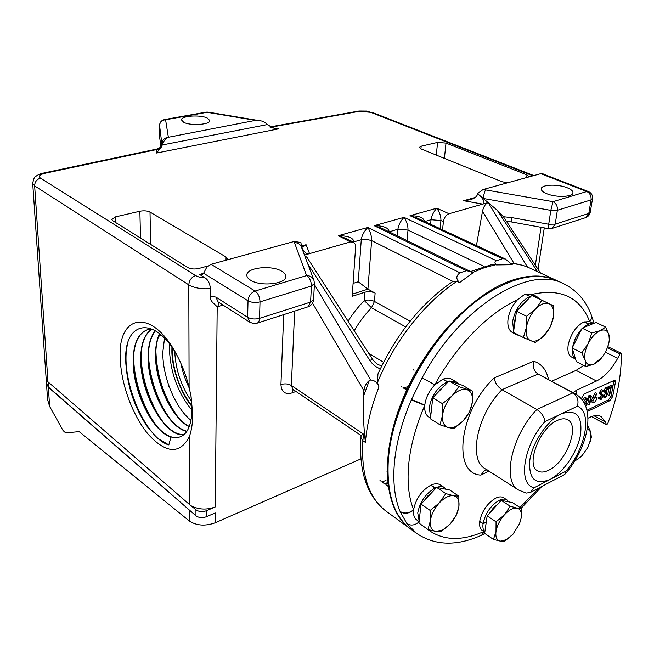 <?xml version="1.0" encoding="UTF-8"?>
<svg xmlns="http://www.w3.org/2000/svg" width="654" height="654" viewBox="0 0 654 654"><rect width="100%" height="100%" fill="white"/><g stroke="black" fill="none" stroke-linecap="round" stroke-linejoin="round"><path stroke-width="0.98" d="M561.385 413.835C576.272 408.881 582.649 415.862 580.515 434.771C577.441 451.971 563.519 472.499 550.161 479.398C535.225 485.456 528.448 478.99 529.83 459.999C532.536 442.21 547.676 420.13 561.385 413.835M548.878 470.144C566.29 462.157 580.172 425.672 567.746 419.827C564.958 418.29 561.484 418.486 557.322 420.424C539.787 427.732 525.399 465.092 537.621 470.896C540.629 472.654 544.381 472.409 548.878 470.144M573.002 392.678L576.542 390.176L596.473 381.012C604.5 376.998 611.572 369.436 617.678 358.327L619.976 354.002L621.055 353.209L621.267 353.659C621.611 375.388 617.09 398.736 607.689 423.718L606.471 424.789L605.416 422.002L594.094 415.797M590.039 442.112L591.33 437.322L590.75 432.065L590.848 438.924L587.913 447.271L582.093 455.609L576.615 459.893L581.431 456.329M177.398 356.128C155.096 314.615 123.958 320.836 125.764 360.444L125.846 363.583C127.522 387.078 134.781 408.26 147.632 427.136L156.952 437.869L168.822 444.908L170.931 437.052C152.954 431.983 132.77 391.713 133.163 360.967C133.342 343.587 138.141 333.164 147.542 329.706L152.693 329.256M152.447 329.142L147.837 329.632C138.435 333.066 133.637 343.481 133.441 360.877L133.571 365.308C135.215 385.819 141.444 404.188 152.259 420.416C160.917 432.531 169.304 438.245 177.422 437.551C186.692 436.005 191.557 426.555 192.014 409.2L190.984 396.054M183.938 434.689C165.56 437.649 139.948 393.103 140.667 358.711C140.814 343.988 144.493 334.153 151.703 329.199M151.859 329.207C144.722 334.186 141.092 343.996 140.953 358.629L141.158 364.425C142.891 383.726 148.785 401.098 158.84 416.516C167.416 428.844 175.82 434.869 184.052 434.591M171.912 347.299L171.879 350.315C171.544 366.837 180.259 392.915 191.965 406.518M408.341 388.435L407.687 388.623M406.755 388.787L405.333 388.77M404.63 388.615L403.559 388.133M413.998 370.303L413.328 369.535M415.355 373.279L416.631 372.837M401.433 386.833L401.948 387.103M403.036 387.446L404.066 387.528M404.818 387.47L406.42 387.07M407.45 386.62L409.51 385.304M404.27 388.566L404.785 388.844M405.529 389.105L406.919 389.261M407.843 389.171L408.341 389.073M407.581 388.092L407.908 389.359M307.756 263.824L369.714 360.264L372.845 359.7C375.707 363.452 378.715 365.406 381.854 365.561M369.714 360.264C372.396 364.303 375.919 367.156 380.276 368.823M372.845 359.7L307.094 257.496L304.658 255.6M377.947 373.941L377.489 382.525L378.952 386.906C377.522 382.631 374.775 380.326 370.704 379.99L314.386 284.506M470.349 271.443L381.797 228.303L374.153 225.704L466.367 270.715L470.349 271.443L473.038 272.824L459.574 282.585L457.023 281.31L452.658 281.572C421.266 303.145 396.283 334.096 377.718 374.415M459.574 282.585C455.789 278.939 455.928 275.686 459.999 272.832L367.85 227.461L338.314 235.71L350.446 241.931L353.413 242.143L346.448 238.587L338.314 235.71C348.132 235.767 353.323 237.803 353.896 241.833L361.27 239.716C361.907 235.35 364.098 231.263 367.85 227.461C370.426 231.794 371.685 236.176 371.619 240.598L366.567 239.323L361.27 239.716L358.253 281.776L367.916 289.15L375.118 293.082L374.456 301.429L371.48 307.772C364.883 314.517 359.136 322.185 354.239 330.769M353.413 242.143L355.155 244.089L355.637 246.697L352.195 296.319L364.924 292.199L364.294 300.546C358.024 306.988 352.612 313.871 348.075 321.196M350.446 241.931L309.538 253.629C306.62 254.332 304.143 252.395 302.099 247.833L301.053 243.558L301.527 247.302M304.462 255.085L309.538 253.629L306.088 244.71L303.391 246.493L301.51 245.978M312.538 303.104L363.918 390.749C364.482 386.342 366.265 382.942 369.273 380.546L370.704 379.99M378.952 386.906C371.349 406.265 366.829 424.765 365.382 442.406C363.591 426.751 362.954 411.407 363.485 396.373L369.273 380.546M419.067 521.884C414.93 525.375 410.867 525.955 406.886 523.617L400.101 511.477C394.607 498.217 392.727 481.785 394.468 462.19C396.389 442.456 401.997 421.699 411.301 399.929L422.083 377.889C460.285 306.374 529.151 264.608 563.789 283.811C576.779 290.311 585.935 300.685 591.265 314.942L591.265 314.942C592.017 317.174 591.502 319.389 589.72 321.596L584.194 321.956M411.26 529.495L410.916 529.25C394.346 516.856 386.776 494.489 388.223 462.141L388.533 458.16C392.752 399.807 439.096 322.953 487.9 293.147C515.458 276.323 538.634 272.236 557.421 280.868L563.323 283.599M388.362 460.138L388.615 457.097C392.784 399.905 437.706 324.711 485.587 294.652M410.655 529.053L410.05 528.612C384.536 510.455 379.034 458.756 401.54 402.047C423.898 345.361 471.093 294.243 511.314 280.517C528.898 274.574 543.948 274.541 556.448 280.419L556.701 280.533M505.248 258.943L417.154 218.044L409.993 215.697L502.476 258.714L505.248 258.943L512.221 264.715L496.582 264.927L492.511 264.355L470.545 271.541M364.924 292.199C368.48 291.3 371.873 291.594 375.118 293.082M410.132 321.171L374.456 301.429C371.227 299.933 367.834 299.63 364.294 300.546L371.48 307.772L405.652 326.918M363.918 390.749L363.485 396.373M387.887 486.159L387.315 485.669M388.394 485.023L387.887 485.055M388.304 482.415L386.522 483.036M385.729 483.167L384.568 483.167M383.653 482.971L382.598 482.439M388.157 479.006L386.792 479.971M385.631 480.6L383.996 481.172M383.081 481.328L381.936 481.319M381.02 481.115L379.974 480.584M388.37 481.843L388.901 486.576M387.242 478.082L388.01 476.226M383.26 482.897L383.8 483.224M384.789 483.559L385.844 483.666M386.596 483.608L388.255 483.175M387.912 470.569L387.021 471.673M385.901 484.761L386.449 485.088M387.143 485.35L388.509 485.521M466.367 270.715L459.999 272.832M496.582 264.927C494.465 263.374 494.416 261.968 496.451 260.717L404 217.365C406.763 221.518 408.096 225.753 407.998 230.077L484.05 266.423M540.49 273.037L503.433 216.744L511.714 217.602L511.804 222.017L548.6 228.671L548.714 224.257L550.823 210.375L483.232 198.456C483.805 194.459 484.581 191.606 485.562 189.913L483.085 189.529L477.494 193.617L497.212 210.236L537.433 271.614M475.156 197.492L463.621 200.713L470.234 199.781C474.73 198.317 477.126 196.453 477.42 194.181L478.352 194.344C483.886 199.396 485.35 202.65 482.742 204.113L488.121 202.577C485.415 203.827 483.535 206.729 482.489 211.291L476.439 245.569M502.476 258.714L496.451 260.717M503.433 216.744L497.212 210.236M463.621 200.713L482.742 204.113L449.036 213.752L436.733 208.225C439.66 212.215 441.058 216.327 440.927 220.553L443.404 221.681C444.123 217.643 446.003 215.002 449.036 213.752M442.537 229.824L443.404 221.681M361.098 435.548L363.501 434.117L291.357 385.476L292.878 389.375M283.697 314.631L280.934 384.536C281.4 391.959 285.087 394.754 292.011 392.923L295.943 391.452M217.185 307.437C216.155 304.233 209.582 302.132 210.318 296.344L215.869 297.071L247.637 317.296L248.021 300.815C248.553 296.033 250.915 292.779 255.101 291.055L211.046 264.322L206.811 267.11L203.598 273.249L201.89 274.909L199.576 274.459L205.086 277.893C201.285 277.778 198.129 277.002 195.62 275.563L40.507 178.174C38.218 176.294 39.559 174.692 44.521 173.375L43.172 173.13C39.853 173.923 37.311 175.084 35.561 176.613C34.605 176.466 33.648 178.714 32.7 183.341L34.646 185.924L188.802 284.866L189.104 387.25L191.082 396.577L192.693 414.399C192.701 423.122 191.548 430.618 189.251 436.897L189.447 504.471L195.947 509.768C198.873 511.812 202.331 512.147 206.329 510.766L215.256 506.94L217.185 307.437L217.749 306.661L223.03 305.066M360.91 458.895L215.101 522.84L215.199 512.932L206.304 516.774L206.329 510.766M227.142 259.891L227.527 258.943L226.063 257.014L150.011 212.092C147.281 210.784 143.896 210.506 139.874 211.242L115.488 216.883L111.785 219.376L112.823 220.766L187.624 267.502C190.78 269.096 194.532 269.423 198.881 268.467L207.98 265.965M529.151 176.866L526.985 174.888L445.995 143.095L437.575 142.417L421.184 146.202L419.345 147.379L421.037 148.908L501.953 181.722L507.561 182.801M313.593 299.507L310.585 302.083L307.977 306.832C311.345 305.541 313.217 303.104 313.593 299.507L314.435 283.525L311.41 286.035L260.014 301.862C259.834 297.014 258.191 293.409 255.101 291.055L306.579 275.612L294.472 242.601C297.84 242.699 300.145 244.146 301.404 246.967L301.42 247.024M407.033 240.598L407.998 230.077L397.902 229.227C398.564 224.96 400.591 221.003 404 217.365L374.153 225.704C383.653 225.777 388.648 227.788 389.138 231.737L388.958 231.786M424.699 221.542L431.051 219.728C431.738 215.55 433.627 211.716 436.733 208.225L409.993 215.697C418.912 215.755 423.718 217.659 424.397 221.404M548.6 228.671L552.05 228.426L555.221 224.142L588.78 213.449L590.235 212.305L592.524 198.783L591.061 199.903L557.363 210.277L550.823 210.375L553.031 201.669C556.202 203.369 557.641 206.239 557.363 210.277L555.221 224.142L548.714 224.257L511.714 217.602M191.589 505.992C198.955 509.703 206.844 510.014 215.256 506.94M195.62 275.563C191.483 277.165 189.21 280.272 188.802 284.866C194.222 287.997 201.416 289.256 210.367 288.635L210.318 296.344M195.947 509.768L195.947 515.785C198.865 517.837 202.315 518.164 206.304 516.774M195.947 515.785L48.347 387.282L46.532 383.179M46.499 383.963L47.587 399.725L49.647 406.453L63.07 430.545L65.629 432.874L79.167 431.632L189.496 521.115C196.723 525.718 205.258 526.29 215.101 522.84M161.097 334.938L158.906 335.641M161.571 335.363L158.652 336.303M44.521 173.375L156.192 149.66L157.312 148.94C163.23 146.496 161.383 144.444 162.078 144.174M210.367 288.635C209.959 283.591 208.193 280.01 205.086 277.893M156.617 153.028L156.192 149.66C158.996 149.521 160.958 148.229 162.086 145.809L156.617 153.028L278.481 128.879L274.623 128.568L267.233 124.603C265.287 122.216 262.663 120.9 259.376 120.647L255.551 120.352L167.514 137.438C165.38 138.64 163.639 141.141 162.306 144.951L267.233 124.603M162.086 145.809L159.568 125.429M294.472 242.601L294.202 241.457L300.914 242.503L301.053 243.558M250.654 280.255C248.013 278.645 246.746 276.887 246.844 275.007C246.664 267.519 271.623 264.878 281.67 271.197C284.359 272.767 285.716 274.5 285.749 276.397C286.64 283.942 260.701 286.902 250.654 280.255M211.046 264.322L294.202 241.457M546.801 193.723C542.894 192.088 541.046 190.404 541.275 188.663C541.618 184.477 557.936 183.938 567.181 187.763C571.13 189.358 573.051 191.033 572.953 192.807C572.978 197.075 556.096 197.696 546.801 193.723M540.907 173.637L546.074 175.746L547.7 175.787L542.567 173.694L540.907 173.637L483.085 189.529M189.104 387.25C186.227 375.78 182.106 365.014 176.76 354.926C152.022 307.127 117.099 314.141 120.287 359.144C121.178 384.789 133.04 416.524 148.63 434.738C166.263 453.639 179.801 454.358 189.251 436.897M170.931 437.052L177.422 437.551M189.447 504.471L47.971 381.846L34.646 185.924C34.76 181.91 36.714 179.335 40.507 178.174M32.7 183.341L46.132 378.552L47.971 381.846M191.606 511.992L48.527 387.16L48.175 382.026M46.27 379.361L46.565 383.62L48.527 387.16M162.045 144.37L162.102 143.439C162.331 140.152 164.129 138.157 167.514 137.438M477.494 193.617L477.42 194.181M189.235 426.71C172.067 418.56 154.924 382.238 155.505 354.264C155.578 346.04 156.927 339.156 159.543 333.638M191.033 420.35C175.615 408.439 162.339 376.827 162.83 352.073L164.522 338.216M168.822 444.908C145.016 438.294 119.764 378.429 127.375 344.838M158.023 427.626C143.553 409.894 132.966 378.56 133.694 354.533M164.726 424.078C150.772 406.665 140.643 376.704 141.15 353.307M171.364 420.53C157.925 403.461 148.245 374.84 148.54 352.105M177.945 417.007C164.097 397.665 156.739 375.649 155.881 350.945M186.823 431.403C168.65 428.157 147.477 387.65 148.123 356.479C148.213 345.091 150.592 336.483 155.276 330.646M147.632 427.127C134.757 408.104 127.489 386.612 125.813 362.651L125.805 362.496M153.191 421.716C141.934 404.147 135.362 384.577 133.473 363.027M159.715 417.775C149.226 401.066 142.997 382.541 141.027 362.21M166.165 413.818C156.453 398.008 150.583 380.563 148.54 361.498M172.509 409.788C163.614 394.926 158.113 378.617 156.012 360.877M159.715 333.777C157.173 339.238 155.856 346.04 155.783 354.182L156.192 362.937C158.088 379.696 163.279 394.926 171.749 408.619C177.299 417.252 183.153 423.212 189.317 426.498M156.151 329.902C151.099 335.633 148.515 344.462 148.401 356.397L148.695 363.624C150.518 381.699 156.069 398.024 165.348 412.609C172.378 423.113 179.572 429.326 186.93 431.256M259.376 120.647L257.169 120.41M257.611 120.369L208.062 112.12L165.585 119.764C161.89 120.115 159.887 122.061 159.568 125.593L159.756 138.141L160.933 146.692M183.807 122.355L181.436 119.878C181.027 115.815 200.328 114.499 207.31 118.063L209.811 120.524C210.621 124.603 190.78 126.05 183.807 122.355M168.945 385.991L168.683 386.514L169.084 386.375M172.304 347.854L172.272 350.601C172.255 362.512 176.457 385.983 191.941 405.848M180.937 363.477C182.548 371.913 185.36 380.187 189.358 388.296M479.922 521.41L479.676 521.549C479.194 525.89 480.061 528.882 482.276 530.525L484.802 532.258M507.022 499.958L503.629 497.759C501.52 496.435 498.798 496.607 495.454 498.274C487.165 503.449 481.916 511.117 479.709 521.271L483.077 523.56C485.301 513.39 490.557 505.706 498.855 500.498C502.19 498.822 504.913 498.642 507.022 499.958L508.763 501.863M551.714 381.184L576.092 370.377L583.728 365.414M582.837 327.883L588.486 324.024L584.006 321.866C576.092 326.101 570.828 333.753 568.212 344.822C567.296 351.084 568.424 355.155 571.596 357.043L575.553 359.071M513.627 331.251L512.63 321.359C515.213 309.228 520.976 300.946 529.912 296.507L525.007 294.137L517.437 299.777C512.36 305.385 509.229 311.794 508.044 319.021C507.251 325.831 508.698 330.319 512.376 332.502L516.922 334.856L514.821 333.139M430.634 416.99L429.22 407.753C431.501 395.637 437.526 387.013 447.295 381.862L442.815 379.238L434.869 384.789C429.171 390.798 425.819 397.542 424.798 405.03L424.765 405.374C424.34 411.064 425.738 414.996 428.942 417.17L430.504 418.151M449.658 381.11L456.279 381.895L451.808 379.287C449.396 377.914 446.494 377.857 443.085 379.132L443.06 379.385M419.157 521.091L417.743 512.965C419.86 501.92 425.599 493.623 434.959 488.072L430.741 485.211C421.519 490.614 415.805 498.781 413.614 509.695L413.573 510.006C413.148 514.69 414.186 517.993 416.696 519.905L419.1 521.63M431.002 485.088L435.221 487.949C439.038 486.241 442.169 486.175 444.614 487.761L440.404 484.933C437.951 483.339 434.82 483.388 431.002 485.088L430.97 485.366M485.914 522.064L483.077 523.56M485.873 522.284L483.036 523.838L479.676 521.549M529.912 296.507L529.756 297.537M515.81 316.046L514.747 320.542L514.567 324.695M526.486 300.922L523.012 303.857L519.856 307.772M519.611 335.625L516.922 334.856M593.603 323.46L589.72 321.596C579.992 297.21 560.821 288.12 532.225 294.341L525.26 294.047L530.157 296.417L531.122 296.131M532.716 295.845L536.721 296.507L539.566 299.082M530.157 296.417L530.026 297.259M434.959 488.072L434.812 489.331M435.221 487.949L435.082 489.045M444.614 487.761L446.2 489.306M447.295 381.862L447.173 382.884M443.69 386.489L439.954 389.686L436.619 393.798M447.459 382.59L447.573 381.756L448.628 381.388M443.085 379.132L447.573 381.756M456.279 381.895L458.618 384.045M572.651 347.061C573.967 340.309 576.983 334.3 581.7 329.027M588.486 324.024L588.191 325.684M584.226 321.776L588.706 323.943L588.387 325.602M588.706 323.943L593.497 323.501M575.536 359.03C573.01 357.239 571.972 353.814 572.413 348.745M484.827 532.135C483.192 530.345 482.595 527.582 483.036 523.838M487.197 469.866L484.491 470.463L480.886 475.09C451.84 474.134 459.018 410.753 494.252 377.873C494.923 382.753 497.49 386.694 501.97 389.702C477.011 414.628 468.084 459.737 485.178 468.771L518.516 490.001C501.781 481.262 511.583 435.311 536.852 409.486L501.97 389.702L538.095 374.063L572.937 392.866C577.449 396.03 578.937 400.485 577.4 406.232L544.962 421.585C544.275 416.745 541.577 412.707 536.852 409.486L572.937 392.866L575.218 393.872L538.095 374.063C533.877 371.08 532.421 366.804 533.721 361.245C541.487 363.657 546.409 369.723 548.493 379.451M588.044 418.176L589.753 417.35C594.306 415.184 598.099 414.914 601.14 416.541L605.416 422.002M432.343 491.971L427.945 495.773L424.135 500.751M432.09 403.796L431.452 409.559M472.319 390.994L462.607 385.345L449.077 380.922L432.752 397.796L430.43 418.83L440.011 424.806L448.276 427.536L453.737 428.566L463.065 420.98L469.654 411.799L472.335 402.251L472.319 390.994L458.838 386.62L452.037 395.94L442.439 403.673L442.578 415.127L440.011 424.806M581.259 398.719L584.259 393.912L614.932 380.072L615.447 382.206L612.667 396.553L609.871 400.665L587.292 411.529M420.473 509.147L419.901 514.363M619.976 354.002L607.394 347.789L609.381 340.979L608.915 334.758L605.702 327.131L595.998 322.471L582.134 328.177L572.185 347.985L576.313 361.597L585.845 366.51L594.077 364.131L599.554 360.419L603.258 355.686M458.83 496.157L449.69 490.01L436.635 487.394L421.037 504.062L418.936 523.077L427.961 529.544L435.899 531.457L441.197 531.538L450.099 524.132L456.418 514.992L458.904 506.49L458.83 496.157L453.663 495.765L445.815 493.615L439.3 502.893L430.16 510.447L430.332 520.944L427.961 529.544M553.676 305.851L531.808 295.42L516.496 311.247L513.455 332.436L523.364 337.57L535.389 342.541L544.275 335.355L550.333 326.796L553.398 317.059L553.676 305.851L541.896 300.284L535.651 308.95L526.519 316.266L526.339 327.679L523.364 337.57M432.752 397.796L442.439 403.673M449.077 380.922L458.838 386.62M614.008 380.064L611.237 395.801L608.441 399.905L586.998 410.205M605.105 352.71L602.498 356.749L594.077 364.131C589.63 365.921 586.671 364.687 585.191 360.419L585.845 366.51M581.815 352.866L585.191 360.419C584.03 355.784 585.028 350.168 588.183 343.579L581.815 352.866L572.185 347.985M591.845 332.927L588.183 343.579C591.6 337.104 595.598 332.796 600.184 330.671L591.845 332.927L582.134 328.177M605.702 327.131L600.184 330.671C604.656 329.019 607.566 330.384 608.915 334.758C609.7 337.987 609.356 341.887 607.868 346.457L605.808 351.378M421.037 504.062L430.16 510.447M436.635 487.394L445.815 493.615M587.349 428.46L590.75 432.065L587.742 425.574M574.899 460.694L576.615 459.893L574.956 460.604M516.496 311.247L526.519 316.266M541.896 300.284L531.808 295.42M463.065 420.98C457.8 426.31 452.87 428.493 448.276 427.536C443.894 426.073 441.998 421.936 442.578 415.127C443.584 408.104 446.739 401.703 452.037 395.94C457.481 390.544 462.468 388.435 467.005 389.629C471.256 391.321 473.038 395.523 472.335 402.251C471.272 409.11 468.182 415.347 463.065 420.98M589.589 397.681L588.142 396.904L588.682 395.834L589.867 395.278L591.306 396.054L589.712 404.72L589.14 404.989L590.57 397.215L589.589 397.681L591.306 396.054M589.14 404.989L587.709 404.213L588.96 397.346M609.258 388.419L607.819 387.667L607.991 386.784L611.228 385.263L612.675 386.007L612.504 386.89L611.163 387.52L609.683 395.204L609.127 395.466L610.607 387.781L609.258 388.419L609.43 387.536L612.675 386.007M609.127 395.466L607.697 394.705L608.931 388.247M593.26 402.815L591.821 402.047L591.404 400.256L595.197 392.58L596.988 393.61L594.666 397.894L596.309 397.428L596.734 399.169L594.273 402.75L593.26 402.815L592.843 401.033L596.636 393.34M582.444 400.191L584.586 397.55L587.088 398.261L587.488 399.708L586.417 401.858L587.079 403.624L585.788 406.306M584.774 404.017L585.077 402.987M583.507 401.744L585.011 402.185L586.916 399.978L586.654 399.144L585.87 399.218L583.703 401.474L586.025 398.327L587.088 398.261M584.472 400.804L585.379 399.545M604.337 395.686L605.579 393.038L603.928 391.509L605.367 392.269L605.269 391.117L607.182 388.386L608.007 388.337L608.555 389.065L607.95 389.833L606.953 389.302L607.95 389.833M603.814 390.438L605.743 387.634L608.007 388.337M600.02 397.738L601.279 395.073L599.604 393.544L599.505 392.4L601.427 389.661L603.707 390.364L604.255 391.092L603.65 391.86L602.636 391.329L603.65 391.86M602.636 391.329L601.508 392.858L603.34 396.316L601.116 399.48L598.737 398.785L598.132 397.746L598.745 397.06L601.288 398.605L602.784 396.569L601.042 394.305L600.944 393.16L602.865 390.413L603.707 390.364M442.774 529.944L435.899 531.457C431.673 530.582 429.817 527.075 430.332 520.944C431.256 514.584 434.24 508.567 439.3 502.893C444.499 497.539 449.29 495.16 453.663 495.765C457.775 496.844 459.525 500.416 458.904 506.49C457.923 512.72 454.996 518.597 450.099 524.132L442.774 529.944M549.246 303.775C552.949 305.843 554.33 310.274 553.398 317.059C552.131 323.959 549.09 330.057 544.275 335.355C539.337 340.342 534.849 342.156 530.811 340.791C526.993 338.936 525.505 334.562 526.339 327.679C527.565 320.623 530.672 314.378 535.651 308.95C540.735 303.914 545.273 302.189 549.246 303.775M588.682 395.834L590.129 396.61M607.991 386.784L609.43 387.536M591.404 400.256L592.843 401.033M584.586 397.55L586.025 398.327M585.052 403.191L586.491 403.976L586.172 402.864L584.848 403.077L585.011 402.185M585.575 405.774L586.491 403.976M584.047 402.635L584.848 403.077M585.69 399.316L586.916 399.978M583.123 401.155L583.703 401.474M604.582 396.022L605.588 396.553L607.084 394.526L605.367 392.269M605.645 393.765L607.084 394.526M605.579 393.038L607.018 393.79M603.83 390.364L605.269 391.117M605.743 387.634L607.182 388.386M606.953 389.302L605.833 390.822L607.631 394.272L605.424 397.428L604.484 397.501L603.895 396.455L604.5 395.776L605.588 396.553M603.356 396.177L603.895 396.455M603.25 395.114L604.5 395.776M600.258 398.057L601.288 398.605M601.345 395.809L602.784 396.569M601.279 395.073L602.718 395.834M599.604 393.544L601.042 394.305M599.505 392.4L600.944 393.16M601.427 389.661L602.865 390.413M598.132 397.746L599.571 398.515L600.184 397.828M600.168 399.553L599.571 398.515M544.962 421.585C523.364 445.235 517.543 484.328 534.089 487.794L530.353 492.454L564.288 474.698L565.031 474.093L565.816 471.256C585.608 449.036 592.728 412.118 577.4 406.232M530.353 492.454L526.266 493.091L518.516 490.001M517.437 299.777C488.407 313.037 456.149 345.704 434.869 384.789L422.083 377.889M400.101 511.477C404.581 514.003 409.085 513.406 413.614 509.695C408.627 497.236 407.017 481.851 408.775 463.531C410.696 445.08 416.026 425.689 424.765 405.374L411.301 399.929M484.197 531.841L481.655 535.176L485.113 533.689M512.949 534.253L506.4 539.681L500.408 541.136C496.795 540.376 495.323 537.171 495.994 531.522C497.024 525.669 499.828 520.102 504.397 514.837C509.082 509.858 513.3 507.618 517.061 508.125C520.584 509.057 521.966 512.327 521.205 517.919L519.57 523.625L512.949 534.253L504.806 541.136L500.408 541.136L493.451 539.427L495.994 531.522L496.059 521.851L504.397 514.837L510.185 506.204L501.242 500.359L487.156 515.859L496.059 521.851M519.423 523.977L521.205 517.919L521.344 508.387L517.061 508.125L510.185 506.204M521.344 508.387L512.45 502.607L501.242 500.359M487.156 515.859L484.647 533.37L493.451 539.427M485.652 526.372L486.682 519.194M489.282 513.521L493.23 508.125L497.792 504.152M169.656 344.208L169.468 350.078C170.612 373.221 178.117 393.291 192.006 410.295M457.023 281.31C425.46 301.764 394.362 340.979 377.489 382.525M352.351 294.169L367.916 289.15L371.619 240.598L452.903 281.408M410.916 529.25L416.59 533.37L406.886 523.617M365.382 442.406L362.872 440.706C360.959 474.641 368.782 498.201 386.351 511.387L386.702 511.641M496.002 264.649L484.442 267.658L472.466 272.538M509.981 263.153C517.142 263.619 523.772 265.271 529.846 268.107C524.018 265.369 517.543 263.848 510.431 263.546M368.799 353.405L383.514 362.251M410.05 528.612L386.351 511.387C367.196 496.484 358.719 471.869 360.918 437.534L362.872 440.706L363.501 434.117M294.652 311.108L291.357 385.476C288.226 383.734 284.76 383.416 280.934 384.536M527.476 267.069L488.285 202.715M482.489 211.291L514.134 263.562M292.011 392.923L293.229 389.62M541.005 227.298L535.364 265.222M306.088 244.71L301.519 245.986M203.558 273.347L199.576 274.459M270.364 127.277L359.316 111.327L370.761 112.333L532.945 175.828M278.481 128.879L271.279 127.677M215.869 297.071L218.15 301.944L249.869 322.242L247.637 317.296C251.12 319.119 255.093 319.463 259.54 318.343L310.585 302.083L311.41 286.035C311.32 281.318 309.71 277.844 306.579 275.612C310.151 275.686 312.596 277.198 313.904 280.141L301.404 246.975M358.253 281.776L353.095 283.395M353.855 242.421L353.896 241.833L353.234 242.054M440.077 228.679L440.927 220.553L431.051 219.728L430.594 224.281M485.562 189.913L553.031 201.669L586.81 191.532L546.074 175.746M217.749 306.661L219.057 302.524M189.472 510.463L189.496 521.115M226.022 260.202L226.063 257.014M150.011 212.092L150.641 244.392M115.488 216.883L115.676 222.548M140.512 238.064L139.874 211.242M421.184 146.202L420.931 148.867M437.575 142.417L436.3 155.096M445.995 143.095L444.401 158.382M526.985 174.888L526.617 177.569M307.977 306.832L257.096 323.174C258.592 322.577 259.409 320.967 259.54 318.343L260.014 301.862C255.534 302.949 251.537 302.606 248.021 300.815L203.598 273.249M389.122 231.868L397.902 229.227L397.321 235.865M269.75 126.966L358.997 111.017L366.485 111.066L370.761 112.333M358.024 111.164L359.316 111.327M592.524 198.783C592.867 195.407 591.494 192.995 588.412 191.548L586.81 191.532C589.965 193.167 591.38 195.955 591.061 199.903L588.78 213.449L585.567 217.668L552.05 228.426M49.647 406.453L48.347 387.282M255.551 120.352L206.051 112.136L164.424 119.576L165.585 119.764L168.307 136.907M159.756 137.994L160.9 146.741M191.638 401.433C181.248 386.432 175.615 369.821 174.741 351.599M426.416 528.44C441.671 540.645 460.808 541.692 483.821 531.579M519.946 507.479L539.117 487.876M488.914 471.15L480.886 475.09M494.252 377.873L533.721 361.245M606.332 424.609L591.641 416.533M596.473 381.012L576.092 370.377M617.678 358.327L605.383 352.204M576.542 390.176L576.648 394.722M534.089 487.794L565.816 471.256M614 381.462L615.447 382.206M611.237 395.801L612.667 396.553M608.441 399.905L609.871 400.665M592.581 397.419L594.02 398.188M604.729 392.196L606.16 392.956M600.413 394.231L601.852 394.991M424.798 405.03L411.489 399.504M413.573 510.006C409.061 513.635 404.613 514.207 400.215 511.739M529.846 268.107L555.982 280.198M360.918 437.534L361.09 435.531L293 389.457M511.804 222.017L506.597 221.354M538.054 269.317L544.275 227.886M43.172 173.13L157.312 148.94M372.412 112.455L533.827 175.583M314.435 283.525L313.904 280.141M588.412 191.548L547.7 175.787M249.869 322.242L253.376 323.517L257.096 323.174M125.846 363.583L125.813 362.651M133.514 364.033L133.571 365.308M141.076 363.142L141.158 364.425M148.597 362.349L148.695 363.624M156.069 361.605L156.192 362.937M585.567 217.668C588.126 216.719 589.679 214.929 590.235 212.305M159.813 138.844L159.568 125.519C159.748 122.339 161.366 120.361 164.424 119.576M208.062 112.12L206.051 112.136M621.055 353.209L607.795 346.669M606.471 424.789L591.527 416.573M536.721 296.507L532.103 294.284M590.17 441.695L590.325 441.213M595.23 396.855L596.309 397.428M603.209 396.823L604.484 397.501M565.031 474.093C587.766 448.816 597.723 406.248 575.218 393.872M594.126 323.248L591.265 314.942M416.59 533.37C435.049 545.755 456.737 546.36 481.655 535.176M521.156 508.264L541.872 486.429M519.57 523.625L519.75 523.192"/></g></svg>
